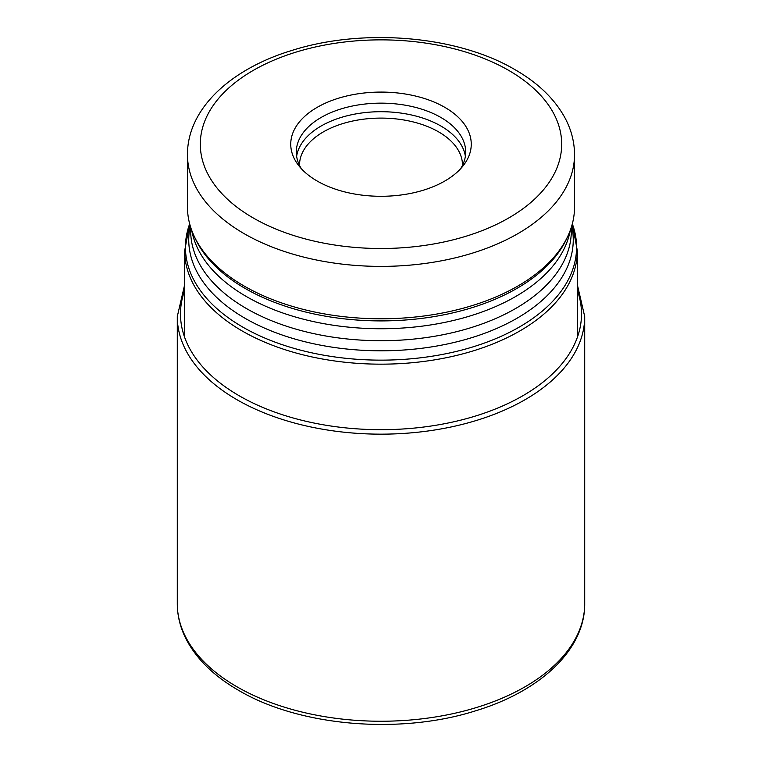 <?xml version="1.0" encoding="UTF-8"?>
<svg xmlns="http://www.w3.org/2000/svg" width="762" height="762" viewBox="0 0 762 762"><rect width="100%" height="100%" fill="white"/><g stroke="black" fill="none" stroke-linecap="round" stroke-linejoin="round"><path stroke-width="1.14" d="M244.154 286.055A193.529 111.728 0 0 0 431.225 314.954A193.529 111.728 0 0 0 568.004 235.81A193.529 111.728 0 0 0 574.529 207.054L574.529 154.667A193.529 111.728 180 0 1 455.057 257.889A193.529 111.728 180 0 1 244.154 233.667A193.529 111.728 180 0 1 244.059 233.61A193.529 111.728 180 0 1 187.471 154.667L187.471 207.054A193.529 111.728 0 0 0 193.996 235.81A193.529 111.728 0 0 0 244.154 286.055M317.183 107.347A90.249 52.102 0 0 0 298.609 165.459A90.249 52.102 0 0 0 444.817 181.032A90.249 52.102 0 0 0 463.391 165.459A90.249 52.102 0 0 0 432.178 101.27A90.249 52.102 0 0 0 317.183 107.347M460.61 168.735A84.696 48.901 0 0 0 465.696 152.048A84.696 48.901 0 0 0 413.414 106.871A84.696 48.901 0 0 0 321.116 117.472A84.696 48.901 0 0 0 296.304 152.048A84.696 48.901 0 0 0 301.39 168.735M462.486 165.373A81.486 47.044 0 0 0 462.486 165.144A81.486 47.044 0 0 0 412.185 121.682A81.486 47.044 0 0 0 323.383 131.874A81.486 47.044 0 0 0 299.514 165.144A81.486 47.044 0 0 0 299.514 165.373M236.953 686.791A203.711 117.615 0 0 0 458.962 712.289A203.711 117.615 0 0 0 584.711 603.628C585.149 649.386 540.62 691.191 475.717 710.775C400.012 734.939 299.333 726.396 238.544 690.315C214.122 676.189 196.691 659.206 186.252 639.366C180.308 627.821 177.327 615.906 177.289 603.628A203.711 117.615 0 0 0 236.953 686.791M577.339 284.712L584.711 316.544A203.711 117.615 180 0 1 458.962 425.206A203.711 117.615 180 0 1 236.953 399.707A203.711 117.615 180 0 1 177.289 316.544L177.289 603.628M577.339 290.446A200.501 115.757 180 0 1 476.212 415.804A200.501 115.757 180 0 1 239.22 395.783A200.501 115.757 180 0 1 184.661 290.446M577.339 337.395L577.339 250.812A196.339 113.357 180 0 1 456.133 355.54A196.339 113.357 180 0 1 242.164 330.965A196.339 113.357 180 0 1 242.097 330.927A196.339 113.357 180 0 1 184.661 250.812L184.661 337.395M189.671 223.847A195.567 112.909 0 0 0 242.649 327.022A195.567 112.909 0 0 0 242.716 327.069A195.567 112.909 0 0 0 474.24 346.481A195.567 112.909 0 0 0 572.329 223.847M571.748 225.923A192.253 110.995 180 0 1 465.553 339.49A192.253 110.995 180 0 1 245.059 318.287A192.253 110.995 180 0 1 190.252 225.923M190.681 227.314L190.681 230.838A190.319 109.88 0 0 0 246.421 308.534A190.319 109.88 0 0 0 453.828 332.356A190.319 109.88 0 0 0 571.319 230.838L571.319 227.314M570.281 230.334A190.319 109.88 180 0 1 444.551 322.44A190.319 109.88 180 0 1 246.421 296.561A190.319 109.88 180 0 1 191.719 230.334M193.996 235.81L195.224 238.477A192.253 110.995 0 0 0 245.059 288.398A192.253 110.995 0 0 0 430.901 317.106A192.253 110.995 0 0 0 566.776 238.477L568.004 235.81M253.232 217.951A180.699 104.327 180 0 1 253.136 217.903A180.699 104.327 180 0 1 253.279 70.39A180.699 104.327 180 0 1 508.768 70.418A180.699 104.327 180 0 1 508.864 70.475A180.699 104.327 180 0 1 508.721 217.98A180.699 104.327 180 0 1 253.232 217.951M296.628 156.324A84.696 48.901 180 0 1 321.116 126.025A84.696 48.901 180 0 1 409.956 114.652A84.696 48.901 180 0 1 465.372 156.324M184.661 284.712L177.289 316.544M584.711 316.544L584.711 603.628M184.661 250.812L189.662 223.809M577.339 250.812L572.338 223.809M187.471 154.667C187.242 108.956 230.572 68.942 291.998 50.406C363.331 27.708 457.543 35.643 515.188 69.78C538.124 82.991 554.774 99.108 565.118 118.129C571.338 129.835 574.472 142.018 574.529 154.667"/></g></svg>
